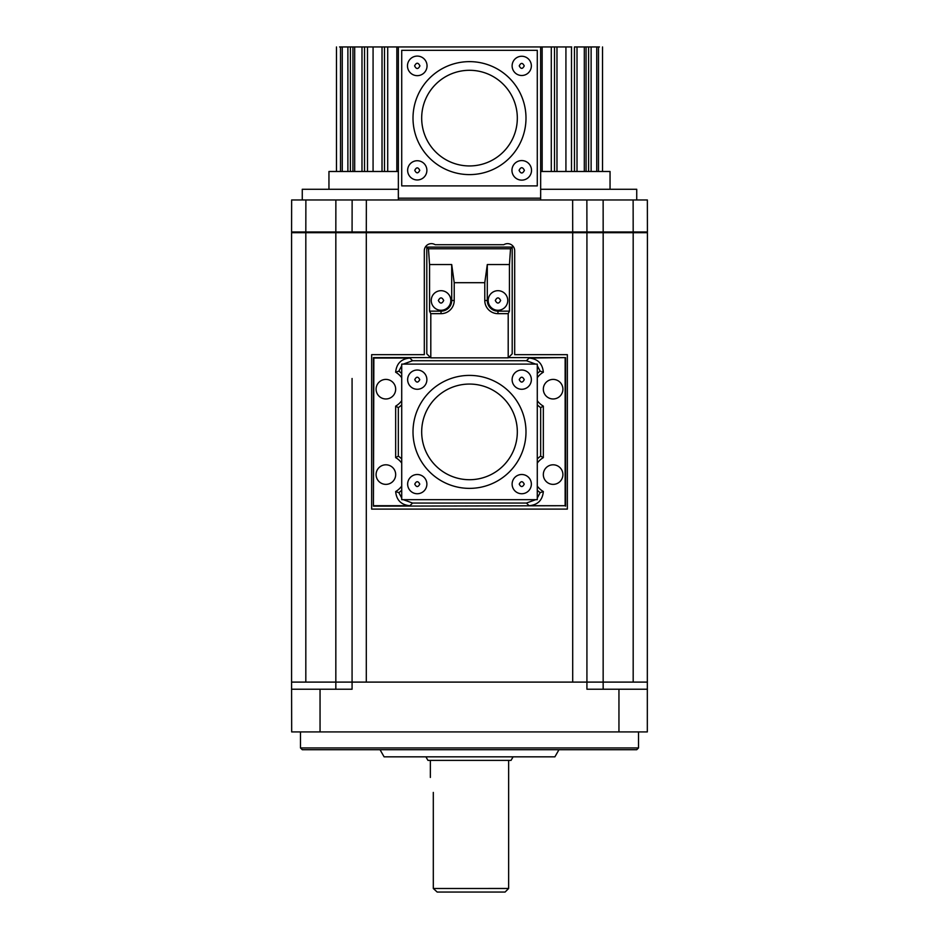 <?xml version="1.0" encoding="UTF-8"?>
<svg xmlns="http://www.w3.org/2000/svg" width="939" height="939" viewBox="0 0 939 939"><rect width="100%" height="100%" fill="white"/><g stroke="black" fill="none" stroke-linecap="round" stroke-linejoin="round"><path stroke-width="1.41" d="M558.071 171.485L551.533 171.485M558.048 46.95L558.635 46.95M558.517 46.95L551.533 46.95M571.698 171.485L576.91 171.485M577.344 46.95L578.8 46.95M578.178 46.95L576.405 46.95M565.008 46.95L571.698 46.95M565.748 171.485L565.032 171.485M373.323 46.95L398.359 46.95L398.336 171.485L398.359 46.95L565.677 46.95M328.955 189.279L328.955 171.485L398.336 171.485L396.833 171.485L396.845 46.95M593.213 171.485L589.727 171.485M589.715 46.95L591.828 46.95M582.18 46.95L591.112 46.95L591.112 171.485L595.432 171.485M595.432 46.95L596.805 46.95M413.007 118.114A56.493 56.493 0 0 1 469.5 61.634A56.493 56.493 0 0 1 525.993 118.114A56.493 56.493 0 0 1 469.5 174.607A56.493 56.493 0 0 1 413.007 118.114M421.681 118.114A47.819 47.819 0 0 0 469.5 165.945A47.819 47.819 0 0 0 517.319 118.114A47.819 47.819 0 0 0 469.5 70.296A47.819 47.819 0 0 0 421.681 118.114M300.48 747.937L638.52 747.937L636.736 749.709L302.264 749.709L300.48 747.937L300.48 731.927M543.329 474.582A9.789 9.789 0 0 1 553.118 464.805A9.789 9.789 0 0 1 562.907 474.582A9.789 9.789 0 0 1 553.118 484.371A9.789 9.789 0 0 1 543.329 474.582M543.329 389.192A9.789 9.789 0 0 1 553.118 379.403A9.789 9.789 0 0 1 562.907 389.192A9.789 9.789 0 0 1 553.118 398.969A9.789 9.789 0 0 1 543.329 389.192M398.336 407.62L395.659 406.141L395.659 457.633L398.336 456.154L398.336 407.62A22.243 22.243 0 0 0 401.716 404.803M401.716 458.96A22.243 22.243 0 0 0 398.336 456.154M395.659 457.633A19.566 19.566 0 0 1 401.716 463.08M376.093 474.582A9.789 9.789 0 0 1 385.882 464.805A9.789 9.789 0 0 1 395.671 474.582A9.789 9.789 0 0 1 385.882 484.371A9.789 9.789 0 0 1 376.093 474.582M376.093 389.192A9.789 9.789 0 0 1 385.882 379.403A9.789 9.789 0 0 1 395.671 389.192A9.789 9.789 0 0 1 385.882 398.969A9.789 9.789 0 0 1 376.093 389.192M430.567 357.618L373.429 357.618L373.429 506.156L373.863 358.052L409.885 358.052C401.223 358.851 396.481 363.569 395.659 372.231L398.852 371.128A22.243 22.243 0 0 1 401.716 373.569M395.659 372.231A19.566 19.566 0 0 1 401.716 377.689M431.247 300.48A9.789 9.789 0 0 1 441.037 290.691A9.789 9.789 0 0 1 450.814 300.48A9.789 9.789 0 0 1 441.037 310.269A9.789 9.789 0 0 1 431.247 300.48A9.789 9.789 0 0 0 441.037 310.269A9.789 9.789 0 0 0 450.814 300.48A9.789 9.789 0 0 0 441.037 290.691A9.789 9.789 0 0 0 431.247 300.48M488.186 300.48A9.789 9.789 0 0 1 497.963 290.691A9.789 9.789 0 0 1 507.753 300.48A9.789 9.789 0 0 1 497.963 310.269A9.789 9.789 0 0 1 488.186 300.48A9.789 9.789 0 0 0 497.963 310.269A9.789 9.789 0 0 0 507.753 300.48A9.789 9.789 0 0 0 497.963 290.691A9.789 9.789 0 0 0 488.186 300.48M413.007 431.881A56.493 56.493 0 0 1 469.5 375.4A56.493 56.493 0 0 1 525.993 431.881A56.493 56.493 0 0 1 469.5 488.374A56.493 56.493 0 0 1 413.007 431.881M512.119 379.649A9.625 9.625 0 0 1 521.732 370.025A9.625 9.625 0 0 1 531.357 379.649A9.625 9.625 0 0 1 521.732 389.274A9.625 9.625 0 0 1 512.119 379.649A9.625 9.625 0 0 1 521.732 370.025A9.625 9.625 0 0 1 531.357 379.649M407.643 379.649A9.625 9.625 0 0 1 417.268 370.025A9.625 9.625 0 0 1 426.881 379.649A9.625 9.625 0 0 1 417.268 389.274A9.625 9.625 0 0 1 407.643 379.649A9.625 9.625 0 0 1 417.268 370.025A9.625 9.625 0 0 1 426.881 379.649M407.643 484.125A9.625 9.625 0 0 1 417.268 474.5A9.625 9.625 0 0 1 426.881 484.125A9.625 9.625 0 0 1 417.268 493.738A9.625 9.625 0 0 1 407.643 484.125A9.625 9.625 0 0 1 417.268 474.5A9.625 9.625 0 0 1 426.881 484.125M512.119 484.125A9.625 9.625 0 0 1 521.732 474.5A9.625 9.625 0 0 1 531.357 484.125A9.625 9.625 0 0 1 521.732 493.738A9.625 9.625 0 0 1 512.119 484.125A9.625 9.625 0 0 1 521.732 474.5A9.625 9.625 0 0 1 531.357 484.125M421.681 431.881A47.819 47.819 0 0 0 469.5 479.712A47.819 47.819 0 0 0 517.319 431.881A47.819 47.819 0 0 0 469.5 384.063A47.819 47.819 0 0 0 421.681 431.881M380.037 749.709L384.098 756.834L554.902 756.834L558.963 749.709M425.907 756.834L427.961 760.39L511.039 760.39L513.093 756.834M433.302 888.494L437.187 892.05L433.313 888.482L433.302 792.41L433.302 888.494L508.645 888.482L508.645 760.39M433.302 792.41C430.085 773.184 430.085 773.184 433.302 792.41M505.088 892.05L437.187 892.05L505.088 892.05L508.645 888.482M401.716 499.677L401.716 364.097L537.284 364.097L537.284 499.677L401.716 499.677M537.284 458.96A22.243 22.243 0 0 1 540.664 456.154L540.664 407.62A22.243 22.243 0 0 1 537.284 404.803M484.782 300.48A13.181 13.181 0 0 0 497.963 313.661L508.199 313.661L509.443 311.149L497.963 311.149A10.669 10.669 0 0 1 487.294 300.48L487.294 264.552L484.782 282.686L484.782 300.48L487.294 300.48M441.037 313.661A13.181 13.181 0 0 0 454.218 300.48L454.218 282.686L451.706 264.552L451.706 300.48A10.669 10.669 0 0 1 441.037 311.149L429.557 311.149L429.557 264.552L428.477 248.776L510.523 248.776L512.201 247.11L426.799 247.11L426.799 353.85L430.801 357.853L430.801 313.661L441.037 313.661L441.037 311.149M398.852 371.128L401.716 365.741M537.284 365.741L540.148 371.128L543.341 372.231C542.519 363.581 537.777 358.851 529.115 358.052L565.571 357.618L508.433 357.618M537.284 373.569A22.243 22.243 0 0 1 540.148 371.128M401.716 400.683A19.566 19.566 0 0 1 395.659 406.141M401.716 498.034L398.852 492.646L395.659 491.531C396.481 500.194 401.223 504.924 409.885 505.722L412.561 503.058L403.347 499.677M401.716 490.205A22.243 22.243 0 0 1 398.852 492.646M401.716 486.085A19.566 19.566 0 0 1 395.659 491.531M412.561 503.058L526.439 503.058L529.115 505.722C537.777 504.924 542.519 500.194 543.341 491.531L540.148 492.646A22.243 22.243 0 0 1 537.284 490.205M540.148 492.646L537.284 498.034M540.664 407.62L543.341 406.141A19.566 19.566 0 0 1 537.284 400.683M537.284 377.689A19.566 19.566 0 0 1 543.341 372.231M537.284 463.08A19.566 19.566 0 0 1 543.341 457.633L540.664 456.154M543.341 491.531A19.566 19.566 0 0 1 537.284 486.085M543.341 457.633L543.341 406.141M509.443 311.149L509.443 264.552L487.294 264.552M430.801 357.853L508.199 357.853L508.199 313.661M484.782 282.686L454.218 282.686M430.801 313.661L429.557 311.149M451.706 264.552L429.557 264.552M509.443 264.552L510.523 248.776M403.347 364.097L412.561 360.717L526.439 360.717L535.653 364.097M373.863 505.722L409.885 505.722M535.653 499.677L526.439 503.058M529.115 505.722L565.137 505.722L565.137 358.052M512.201 247.11L512.201 353.85L508.199 357.853M428.477 248.776L426.799 247.11M373.429 506.156L565.137 505.722M565.571 506.156L565.571 357.618M647.405 689.226L618.954 689.226L618.954 731.927L647.323 731.927L647.417 232.696A0.716 0.716 0 0 0 646.701 231.98L639.447 231.98M618.954 731.927L291.677 731.927L291.595 689.226L352.078 689.226L352.078 682.101L366.304 682.101L366.304 232.696L572.696 232.696L572.696 682.101L586.922 682.101L586.922 689.226L618.954 689.226M352.078 689.226L352.09 682.101L572.696 682.101M291.595 689.226L291.583 682.101L305.821 682.101L305.821 232.696L335.833 232.696L335.833 689.226M603.155 232.696L633.179 232.696L633.179 682.101L647.417 682.101L603.155 682.101L603.167 232.696L586.922 232.696L586.218 231.98L586.922 231.98L572.696 231.98L586.218 231.98L586.922 232.696L586.218 231.98A0.716 0.716 0 0 1 586.922 232.696A0.716 0.716 0 0 0 586.218 231.98M603.167 689.226L603.155 682.101L586.922 682.101L586.922 689.226M503.82 244.715L435.18 244.715A7.113 7.113 0 0 0 424.311 250.772L424.311 354.672L371.644 354.672L371.644 509.102L567.356 509.102L567.356 354.672L514.689 354.672L514.689 250.772A7.113 7.113 0 0 0 503.82 244.715M352.078 378.487L352.078 682.101L305.222 682.101M291.583 682.101L291.583 232.696A0.716 0.716 0 0 1 292.299 231.98L299.553 231.98M633.179 231.98L633.179 232.696L647.417 232.696A0.716 0.716 0 0 0 646.701 231.98L633.179 231.98L647.417 231.98L647.358 199.96L633.121 199.96L636.736 199.96L633.121 199.96L633.179 231.98L603.167 231.98L603.131 199.96L636.454 199.96M586.922 482.564L586.922 232.696L572.696 232.696L572.696 231.98L603.167 231.98M336.162 231.98L335.833 232.696L352.078 232.696L352.782 231.98L352.078 231.98L366.304 231.98L352.782 231.98A0.716 0.716 0 0 0 352.078 232.696L352.782 231.98A0.716 0.716 0 0 0 352.078 232.696A0.716 0.716 0 0 1 352.09 232.532A0.716 0.716 0 0 0 352.078 232.696L366.304 232.696L366.363 199.96L363.217 199.96M291.642 199.96L291.583 231.98L291.642 199.96L335.869 199.96L335.833 231.98L302.816 231.98M295.139 231.98L292.299 231.98M511.955 170.346A9.789 9.789 0 0 1 521.732 160.569A9.789 9.789 0 0 1 531.521 170.346A9.789 9.789 0 0 1 521.732 180.135A9.789 9.789 0 0 1 511.955 170.346A9.789 9.789 0 0 1 521.732 160.569A9.789 9.789 0 0 1 531.521 170.346M512.119 65.883A9.625 9.625 0 0 1 521.732 56.258A9.625 9.625 0 0 1 531.357 65.883A9.625 9.625 0 0 1 521.732 75.496A9.625 9.625 0 0 1 512.119 65.883A9.625 9.625 0 0 1 521.732 56.258A9.625 9.625 0 0 1 531.357 65.883M407.479 65.883A9.789 9.789 0 0 1 417.268 56.094A9.789 9.789 0 0 1 427.045 65.883A9.789 9.789 0 0 1 417.268 75.66A9.789 9.789 0 0 1 407.479 65.883A9.789 9.789 0 0 1 417.268 56.094A9.789 9.789 0 0 1 427.045 65.883M407.643 170.346A9.625 9.625 0 0 1 417.268 160.733A9.625 9.625 0 0 1 426.881 170.346A9.625 9.625 0 0 1 417.268 179.971A9.625 9.625 0 0 1 407.643 170.346A9.625 9.625 0 0 1 417.268 160.733A9.625 9.625 0 0 1 426.881 170.346M575.783 199.96L572.637 199.96L572.696 231.98L366.304 231.98M335.833 231.98L352.078 231.98L352.137 199.96L352.078 231.98M291.583 231.98L305.821 231.98L305.879 199.96L302.546 199.96M335.869 199.96L603.131 199.96M586.922 231.98L586.863 199.96M401.716 185.899L401.716 50.33L537.284 50.33L537.284 185.899L401.716 185.899M636.736 199.96L636.736 189.279L540.664 189.279L540.641 199.96L532.601 199.96M414.651 199.96L398.359 199.96L398.359 46.95L398.336 179.525M540.664 198.176L398.336 198.176L540.664 198.176L540.641 46.95L540.664 171.485L610.045 171.485L610.045 189.279M305.879 199.96L302.264 199.96L305.879 199.96M574.468 171.485L574.457 46.95L577.016 46.95L577.016 171.485L571.499 171.485L571.499 46.95M591.112 171.485L586.077 171.485L586.065 46.95M592.38 46.95L599.458 46.95M593.19 46.95L592.286 46.95M596.805 171.485L596.195 171.485M558.001 171.485L559.034 171.485M559.022 46.95L557.977 46.95M382.537 46.95L380.483 46.95M379.966 171.485L380.929 171.485M380.952 46.95L379.978 46.95L380.952 46.95M362.595 46.95L360.822 46.95M349.273 171.485L351.867 171.485M349.285 46.95L339.542 46.95M343.557 171.485L342.195 171.485M340.693 46.95L343.568 46.95M344.801 171.485L340.505 171.485L340.517 46.95M345.787 171.485L346.608 171.485M352.935 46.95L352.923 171.485L347.888 171.485L347.888 46.95L356.832 46.95M367.501 46.95L367.501 171.485L361.984 171.485L361.984 46.95L373.992 46.95M373.968 171.485L367.501 171.485M387.713 46.95L387.713 171.485L382.02 171.485L382.02 46.95M542.155 46.95L542.167 171.485L540.664 171.485L540.664 183.61M398.336 198.176L398.336 189.279L302.264 189.279L302.264 199.96M556.98 46.95L556.98 171.485L551.287 171.485L551.287 46.95M556.98 171.485L565.677 171.485M542.167 171.485L551.287 171.485M387.713 171.485L396.833 171.485M373.323 171.485L382.02 171.485M355.552 171.485L361.984 171.485M352.923 171.485L354.696 171.485L354.696 46.95L361.984 46.95M344.085 171.485L347.888 171.485M339.542 171.485L340.517 171.485M367.302 171.485L360.822 171.485M387.467 171.485L380.976 171.485M592.309 171.485L593.307 171.485L592.309 171.485M592.298 171.485L587.133 171.485M598.483 46.95L598.483 171.485L602.533 171.485L599.458 171.485M591.112 46.95L596.735 46.95L596.735 171.485L594.915 171.485M577.016 171.485L586.077 171.485M577.016 46.95L584.304 46.95L584.304 171.485L583.448 171.485M565.924 46.95L565.924 171.485L571.499 171.485M584.304 46.95L583.448 46.95M596.735 46.95L594.915 46.95M593.307 46.95L590.267 46.95M589.61 46.95L588.612 46.95L588.624 171.485M387.467 46.95L384.485 46.95L384.485 171.485M367.302 46.95L364.543 46.95L364.532 171.485M344.085 46.95L347.888 46.95M355.552 46.95L354.696 46.95M438.36 300.48C440.145 297.041 441.929 297.041 443.701 300.48C441.929 303.919 440.145 303.919 438.36 300.48M495.299 300.48C497.071 297.041 498.855 297.041 500.64 300.48C498.855 303.919 497.071 303.919 495.299 300.48M519.232 379.649C520.899 376.422 522.565 376.422 524.244 379.649C522.565 382.877 520.899 382.877 519.232 379.649M414.756 379.649C416.435 376.422 418.101 376.422 419.768 379.649C418.101 382.877 416.435 382.877 414.756 379.649M414.756 484.125C416.435 480.897 418.101 480.897 419.768 484.125C418.101 487.353 416.435 487.353 414.756 484.125M519.232 484.125C520.899 480.897 522.565 480.897 524.244 484.125C522.565 487.353 520.899 487.353 519.232 484.125M497.963 311.149L497.963 313.661M451.706 300.48L454.218 300.48M409.885 358.052L412.561 360.717M526.439 360.717L529.115 358.052M320.046 731.927L320.046 689.226M291.583 232.696L305.821 232.696L305.821 231.98M524.408 170.346C522.624 173.868 520.852 173.868 519.067 170.346C520.852 166.837 522.624 166.837 524.408 170.346M524.244 65.883C522.565 69.181 520.899 69.181 519.232 65.883C520.899 62.584 522.565 62.584 524.244 65.883M419.933 65.883C418.148 69.392 416.376 69.392 414.592 65.883C416.376 62.361 418.148 62.361 419.933 65.883M419.768 170.346C418.101 173.656 416.435 173.656 414.756 170.346C416.435 167.048 418.101 167.048 419.768 170.346M350.376 171.485L350.4 46.95M540.641 46.95L540.664 171.485M554.515 171.485L554.515 46.95M430.355 777.445L430.355 760.39M638.52 731.927L638.52 747.937M586.922 682.101L586.922 232.696M602.533 171.485L602.533 46.95M336.467 171.485L336.467 46.95M342.266 171.485L342.266 46.95M373.076 171.485L373.076 46.95"/></g></svg>
